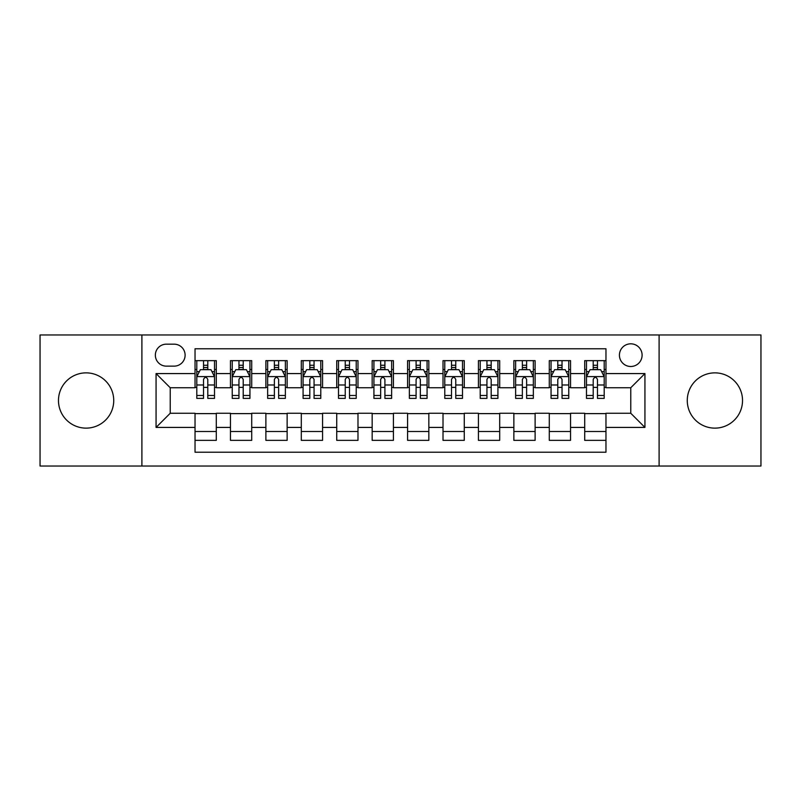 <?xml version="1.0" encoding="UTF-8"?>
<svg xmlns="http://www.w3.org/2000/svg" width="801" height="801" viewBox="0 0 801 801"><rect width="100%" height="100%" fill="white"/><g stroke="black" fill="none" stroke-linecap="round" stroke-linejoin="round"><path stroke-width="1.2" d="M714.892 372.865A27.634 27.634 0 0 0 687.268 400.5A27.634 27.634 0 0 0 714.892 428.135A27.634 27.634 0 0 0 742.527 400.5A27.634 27.634 0 0 0 714.892 372.865M86.108 372.865A27.634 27.634 0 0 0 58.473 400.5A27.634 27.634 0 0 0 86.108 428.135A27.634 27.634 0 0 0 113.732 400.5A27.634 27.634 0 0 0 86.108 372.865M630.767 343.819A11.334 11.334 0 0 0 619.423 355.153A11.334 11.334 0 0 0 630.767 366.488A11.334 11.334 0 0 0 642.102 355.153A11.334 11.334 0 0 0 630.767 343.819M659.103 466.032L760.95 466.032L760.95 334.968L659.103 334.968L659.103 466.032L141.897 466.032L141.897 334.968L40.05 334.968L40.05 466.032L141.897 466.032M605.967 360.65L584.71 360.65L584.71 373.576L570.542 373.576L570.542 387.744L584.71 387.744L584.71 373.576M570.542 373.576L570.542 360.65L549.286 360.65L549.286 373.576L535.118 373.576L535.118 387.744L549.286 387.744L549.286 373.576M535.118 373.576L535.118 360.65L513.862 360.65L513.862 373.576L499.694 373.576L499.694 387.744L513.862 387.744L513.862 373.576M499.694 373.576L499.694 360.65L478.437 360.65L478.437 373.576L464.27 373.576L464.27 387.744L478.437 387.744L478.437 373.576M464.27 373.576L464.27 360.65L443.013 360.65L443.013 373.576L428.835 373.576L428.835 387.744L443.013 387.744L443.013 373.576M428.835 373.576L428.835 360.65L407.589 360.65L407.589 373.576L393.411 373.576L393.411 387.744L407.589 387.744L407.589 373.576M393.411 373.576L393.411 360.65L372.165 360.65L372.165 373.576L357.987 373.576L357.987 387.744L372.165 387.744L372.165 373.576M357.987 373.576L357.987 360.65L336.73 360.65L336.73 373.576L322.563 373.576L322.563 387.744L336.73 387.744L336.73 373.576M322.563 373.576L322.563 360.65L301.306 360.65L301.306 373.576L287.138 373.576L287.138 387.744L301.306 387.744L301.306 373.576M287.138 373.576L287.138 360.65L265.882 360.65L265.882 373.576L251.714 373.576L251.714 387.744L265.882 387.744L265.882 373.576M251.714 373.576L251.714 360.65L230.458 360.65L230.458 387.744L216.29 387.744L216.29 360.65L195.033 360.65M195.033 440.35L216.29 440.35L216.29 413.256L230.458 413.256L230.458 440.35L251.714 440.35L251.714 413.256L265.882 413.256L265.882 427.424L251.714 427.424M265.882 427.424L265.882 440.35L287.138 440.35L287.138 413.256L301.306 413.256L301.306 427.424L287.138 427.424M301.306 427.424L301.306 440.35L322.563 440.35L322.563 413.256L336.73 413.256L336.73 427.424L322.563 427.424M336.73 427.424L336.73 440.35L357.987 440.35L357.987 413.256L372.165 413.256L372.165 427.424L357.987 427.424M372.165 427.424L372.165 440.35L393.411 440.35L393.411 413.256L407.589 413.256L407.589 427.424L393.411 427.424M407.589 427.424L407.589 440.35L428.835 440.35L428.835 413.256L443.013 413.256L443.013 427.424L428.835 427.424M443.013 427.424L443.013 440.35L464.27 440.35L464.27 413.256L478.437 413.256L478.437 427.424L464.27 427.424M478.437 427.424L478.437 440.35L499.694 440.35L499.694 413.256L513.862 413.256L513.862 427.424L499.694 427.424M513.862 427.424L513.862 440.35L535.118 440.35L535.118 413.256L549.286 413.256L549.286 427.424L535.118 427.424M549.286 427.424L549.286 440.35L570.542 440.35L570.542 413.256L584.71 413.256L584.71 427.424L570.542 427.424M166.338 366.137L174.137 366.137A10.984 10.984 0 0 0 185.111 355.153A10.984 10.984 0 0 0 174.137 344.17L166.338 344.17A10.984 10.984 0 0 0 155.354 355.153A10.984 10.984 0 0 0 166.338 366.137M659.103 334.968L141.897 334.968M605.967 373.576L605.967 348.775L195.033 348.775L195.033 387.744L170.233 387.744L170.233 413.256L195.033 413.256L195.033 452.225L605.967 452.225L605.967 413.256L630.767 413.256L630.767 387.744L605.967 387.744L605.967 373.576L644.935 373.576L644.935 427.424L605.967 427.424M195.033 427.424L156.065 427.424L156.065 373.576L195.033 373.576M584.71 427.424L584.71 440.35L605.967 440.35M195.033 369.501L196.806 369.501M203.534 369.501L207.789 369.501M214.518 369.501L216.29 369.501M195.033 387.394L196.806 387.394M203.534 387.394L207.789 387.394M214.518 387.394L216.29 387.394M195.033 413.606L216.29 413.606M195.033 431.499L216.29 431.499M230.458 387.394L232.23 387.394M238.958 387.394L243.214 387.394M249.942 387.394L251.714 387.394M230.458 369.501L232.23 369.501M238.958 369.501L243.214 369.501M249.942 369.501L251.714 369.501M230.458 413.606L251.714 413.606M230.458 431.499L251.714 431.499M265.882 413.606L287.138 413.606M265.882 431.499L287.138 431.499M265.882 369.501L267.654 369.501M274.383 369.501L278.638 369.501M285.366 369.501L287.138 369.501M265.882 387.394L267.654 387.394M274.383 387.394L278.638 387.394M285.366 387.394L287.138 387.394M301.306 413.606L322.563 413.606M301.306 431.499L322.563 431.499M301.306 369.501L303.078 369.501M309.817 369.501L314.062 369.501M320.79 369.501L322.563 369.501M301.306 387.394L303.078 387.394M309.817 387.394L314.062 387.394M320.79 387.394L322.563 387.394M336.73 413.606L357.987 413.606M336.73 431.499L357.987 431.499M336.73 369.501L338.503 369.501M345.241 369.501L349.486 369.501M356.215 369.501L357.987 369.501M336.73 387.394L338.503 387.394M345.241 387.394L349.486 387.394M356.215 387.394L357.987 387.394M372.165 413.606L393.411 413.606M372.165 431.499L393.411 431.499M372.165 369.501L373.927 369.501M380.665 369.501L384.911 369.501M391.639 369.501L393.411 369.501M372.165 387.394L373.927 387.394M380.665 387.394L384.911 387.394M391.639 387.394L393.411 387.394M407.589 413.606L428.835 413.606M407.589 431.499L428.835 431.499M407.589 369.501L409.361 369.501M416.089 369.501L420.335 369.501M427.073 369.501L428.835 369.501M407.589 387.394L409.361 387.394M416.089 387.394L420.335 387.394M427.073 387.394L428.835 387.394M443.013 413.606L464.27 413.606M443.013 431.499L464.27 431.499M443.013 369.501L444.785 369.501M451.514 369.501L455.759 369.501M462.497 369.501L464.27 369.501M443.013 387.394L444.785 387.394M451.514 387.394L455.759 387.394M462.497 387.394L464.27 387.394M478.437 413.606L499.694 413.606M478.437 431.499L499.694 431.499M478.437 369.501L480.21 369.501M486.938 369.501L491.183 369.501M497.922 369.501L499.694 369.501M478.437 387.394L480.21 387.394M486.938 387.394L491.183 387.394M497.922 387.394L499.694 387.394M513.862 413.606L535.118 413.606M513.862 431.499L535.118 431.499M513.862 369.501L515.634 369.501M522.362 369.501L526.617 369.501M533.346 369.501L535.118 369.501M513.862 387.394L515.634 387.394M522.362 387.394L526.617 387.394M533.346 387.394L535.118 387.394M549.286 413.606L570.542 413.606M549.286 431.499L570.542 431.499M549.286 369.501L551.058 369.501M557.786 369.501L562.042 369.501M568.77 369.501L570.542 369.501M549.286 387.394L551.058 387.394M557.786 387.394L562.042 387.394M568.77 387.394L570.542 387.394M584.71 413.606L605.967 413.606M584.71 431.499L605.967 431.499M584.71 369.501L586.482 369.501M593.211 369.501L597.466 369.501M604.194 369.501L605.967 369.501M584.71 387.394L586.482 387.394M593.211 387.394L597.466 387.394M604.194 387.394L605.967 387.394M170.233 387.744L156.065 373.576M170.233 413.256L156.065 427.424M644.935 373.576L630.767 387.744M644.935 427.424L630.767 413.256M207.789 365.256L203.534 365.256M214.518 395.484L207.789 395.484L207.789 398.377L214.518 398.377L214.518 376.76L210.973 369.682L200.35 369.682L196.806 376.76L196.806 398.377L203.534 398.377L203.534 395.484L196.806 395.484M196.806 376.76L196.806 360.65M214.518 376.76L214.518 360.65M203.534 369.682L203.534 360.65M207.789 360.65L207.789 369.682M207.789 395.484L207.789 379.424C206.368 376.69 204.956 376.69 203.534 379.424L203.534 395.484M243.214 365.256L238.958 365.256M249.942 395.484L243.214 395.484L243.214 398.377L249.942 398.377L249.942 376.76L246.398 369.682L235.774 369.682L232.23 376.76L232.23 398.377L238.958 398.377L238.958 395.484L232.23 395.484M232.23 376.76L232.23 360.65M249.942 376.76L249.942 360.65M238.958 369.682L238.958 360.65M243.214 360.65L243.214 369.682M243.214 395.484L243.214 379.424C241.802 376.69 240.38 376.69 238.958 379.424L238.958 395.484M278.638 365.256L274.383 365.256M285.366 395.484L278.638 395.484L278.638 398.377L285.366 398.377L285.366 376.76L281.822 369.682L271.199 369.682L267.654 376.76L267.654 398.377L274.383 398.377L274.383 395.484L267.654 395.484M267.654 376.76L267.654 360.65M285.366 376.76L285.366 360.65M274.383 369.682L274.383 360.65M278.638 360.65L278.638 369.682M278.638 395.484L278.638 379.424C277.226 376.69 275.804 376.69 274.383 379.424L274.383 395.484M314.062 365.256L309.817 365.256M320.79 395.484L314.062 395.484L314.062 398.377L320.79 398.377L320.79 376.76L317.256 369.682L306.623 369.682L303.078 376.76L303.078 398.377L309.817 398.377L309.817 395.484L303.078 395.484M303.078 376.76L303.078 360.65M320.79 376.76L320.79 360.65M309.817 369.682L309.817 360.65M314.062 360.65L314.062 369.682M314.062 395.484L314.062 379.424C312.65 376.69 311.229 376.69 309.817 379.424L309.817 395.484M349.486 365.256L345.241 365.256M356.215 395.484L349.486 395.484L349.486 398.377L356.215 398.377L356.215 376.76L352.68 369.682L342.047 369.682L338.503 376.76L338.503 398.377L345.241 398.377L345.241 395.484L338.503 395.484M338.503 376.76L338.503 360.65M356.215 376.76L356.215 360.65M345.241 369.682L345.241 360.65M349.486 360.65L349.486 369.682M349.486 395.484L349.486 379.424C348.075 376.69 346.653 376.69 345.241 379.424L345.241 395.484M384.911 365.256L380.665 365.256M391.639 395.484L384.911 395.484L384.911 398.377L391.639 398.377L391.639 376.76L388.105 369.682L377.471 369.682L373.927 376.76L373.927 398.377L380.665 398.377L380.665 395.484L373.927 395.484M373.927 376.76L373.927 360.65M391.639 376.76L391.639 360.65M380.665 369.682L380.665 360.65M384.911 360.65L384.911 369.682M384.911 395.484L384.911 379.424C383.499 376.69 382.077 376.69 380.665 379.424L380.665 395.484M420.335 365.256L416.089 365.256M427.073 395.484L420.335 395.484L420.335 398.377L427.073 398.377L427.073 376.76L423.529 369.682L412.895 369.682L409.361 376.76L409.361 398.377L416.089 398.377L416.089 395.484L409.361 395.484M409.361 376.76L409.361 360.65M427.073 376.76L427.073 360.65M416.089 369.682L416.089 360.65M420.335 360.65L420.335 369.682M420.335 395.484L420.335 379.424C418.923 376.69 417.501 376.69 416.089 379.424L416.089 395.484M455.759 365.256L451.514 365.256M462.497 395.484L455.759 395.484L455.759 398.377L462.497 398.377L462.497 376.76L458.953 369.682L448.32 369.682L444.785 376.76L444.785 398.377L451.514 398.377L451.514 395.484L444.785 395.484M444.785 376.76L444.785 360.65M462.497 376.76L462.497 360.65M451.514 369.682L451.514 360.65M455.759 360.65L455.759 369.682M455.759 395.484L455.759 379.424C454.347 376.69 452.935 376.69 451.514 379.424L451.514 395.484M491.183 365.256L486.938 365.256M497.922 395.484L491.183 395.484L491.183 398.377L497.922 398.377L497.922 376.76L494.377 369.682L483.744 369.682L480.21 376.76L480.21 398.377L486.938 398.377L486.938 395.484L480.21 395.484M480.21 376.76L480.21 360.65M497.922 376.76L497.922 360.65M486.938 369.682L486.938 360.65M491.183 360.65L491.183 369.682M491.183 395.484L491.183 379.424C489.771 376.69 488.36 376.69 486.938 379.424L486.938 395.484M526.617 365.256L522.362 365.256M533.346 395.484L526.617 395.484L526.617 398.377L533.346 398.377L533.346 376.76L529.801 369.682L519.178 369.682L515.634 376.76L515.634 398.377L522.362 398.377L522.362 395.484L515.634 395.484M515.634 376.76L515.634 360.65M533.346 376.76L533.346 360.65M522.362 369.682L522.362 360.65M526.617 360.65L526.617 369.682M526.617 395.484L526.617 379.424C525.196 376.69 523.784 376.69 522.362 379.424L522.362 395.484M562.042 365.256L557.786 365.256M568.77 395.484L562.042 395.484L562.042 398.377L568.77 398.377L568.77 376.76L565.226 369.682L554.602 369.682L551.058 376.76L551.058 398.377L557.786 398.377L557.786 395.484L551.058 395.484M551.058 376.76L551.058 360.65M568.77 376.76L568.77 360.65M557.786 369.682L557.786 360.65M562.042 360.65L562.042 369.682M562.042 395.484L562.042 379.424C560.62 376.69 559.208 376.69 557.786 379.424L557.786 395.484M597.466 365.256L593.211 365.256M604.194 395.484L597.466 395.484L597.466 398.377L604.194 398.377L604.194 376.76L600.65 369.682L590.027 369.682L586.482 376.76L586.482 398.377L593.211 398.377L593.211 395.484L586.482 395.484M586.482 376.76L586.482 360.65M604.194 376.76L604.194 360.65M593.211 369.682L593.211 360.65M597.466 360.65L597.466 369.682M597.466 395.484L597.466 379.424C596.044 376.69 594.632 376.69 593.211 379.424L593.211 395.484M230.458 427.424L216.29 427.424M230.458 373.576L216.29 373.576M214.428 376.59L196.896 376.59M196.806 371.634L199.369 371.634M211.955 371.634L214.518 371.634M203.534 384.981L196.806 384.981M214.518 384.981L207.789 384.981M207.789 367.509L203.534 367.509M249.852 376.59L232.32 376.59M232.23 371.634L234.803 371.634M247.379 371.634L249.942 371.634M238.958 384.981L232.23 384.981M249.942 384.981L243.214 384.981M243.214 367.509L238.958 367.509M285.276 376.59L267.744 376.59M267.654 371.634L270.227 371.634M282.803 371.634L285.366 371.634M274.383 384.981L267.654 384.981M285.366 384.981L278.638 384.981M278.638 367.509L274.383 367.509M320.7 376.59L303.168 376.59M303.078 371.634L305.652 371.634M318.227 371.634L320.79 371.634M309.817 384.981L303.078 384.981M320.79 384.981L314.062 384.981M314.062 367.509L309.817 367.509M356.135 376.59L338.593 376.59M338.503 371.634L341.076 371.634M353.652 371.634L356.215 371.634M345.241 384.981L338.503 384.981M356.215 384.981L349.486 384.981M349.486 367.509L345.241 367.509M391.559 376.59L374.017 376.59M373.927 371.634L376.5 371.634M389.076 371.634L391.639 371.634M380.665 384.981L373.927 384.981M391.639 384.981L384.911 384.981M384.911 367.509L380.665 367.509M426.983 376.59L409.441 376.59M409.361 371.634L411.924 371.634M424.5 371.634L427.073 371.634M416.089 384.981L409.361 384.981M427.073 384.981L420.335 384.981M420.335 367.509L416.089 367.509M462.407 376.59L444.865 376.59M444.785 371.634L447.348 371.634M459.924 371.634L462.497 371.634M451.514 384.981L444.785 384.981M462.497 384.981L455.759 384.981M455.759 367.509L451.514 367.509M497.832 376.59L480.3 376.59M480.21 371.634L482.773 371.634M495.348 371.634L497.922 371.634M486.938 384.981L480.21 384.981M497.922 384.981L491.183 384.981M491.183 367.509L486.938 367.509M533.256 376.59L515.724 376.59M515.634 371.634L518.197 371.634M530.773 371.634L533.346 371.634M522.362 384.981L515.634 384.981M533.346 384.981L526.617 384.981M526.617 367.509L522.362 367.509M568.68 376.59L551.148 376.59M551.058 371.634L553.621 371.634M566.197 371.634L568.77 371.634M557.786 384.981L551.058 384.981M568.77 384.981L562.042 384.981M562.042 367.509L557.786 367.509M604.104 376.59L586.572 376.59M586.482 371.634L589.045 371.634M601.631 371.634L604.194 371.634M593.211 384.981L586.482 384.981M604.194 384.981L597.466 384.981M597.466 367.509L593.211 367.509"/></g></svg>
